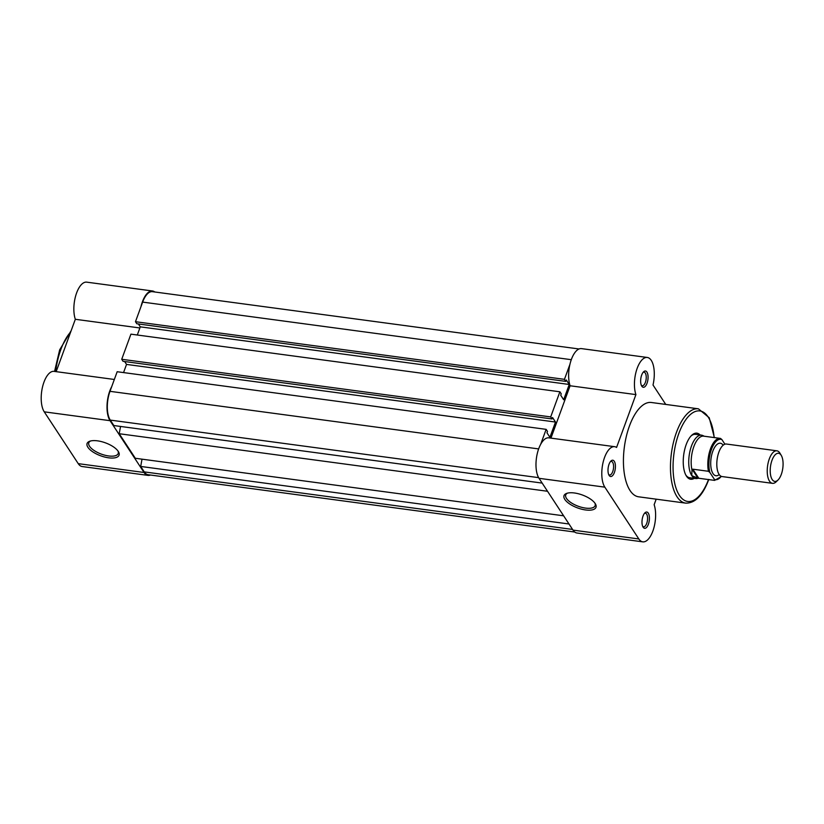 <?xml version="1.0" encoding="UTF-8"?>
<svg xmlns="http://www.w3.org/2000/svg" width="824" height="824" viewBox="0 0 824 824"><rect width="100%" height="100%" fill="white"/><g stroke="black" fill="none" stroke-linecap="round" stroke-linejoin="round"><path stroke-width="1.24" d="M776.857 450.81L726.428 444.033A16.408 7.179 97.7 0 0 717.828 455.6A16.408 7.179 97.7 0 0 719.095 474.387A16.408 7.179 97.7 0 0 722.061 476.56L772.479 483.338A16.408 7.179 -82.3 0 1 769.513 481.164A16.408 7.179 -82.3 0 1 768.256 462.377A16.408 7.179 -82.3 0 1 776.857 450.81A16.408 7.179 -82.3 0 1 779.823 452.984A16.408 7.179 -82.3 0 1 780.04 453.334L781.296 455.456A14.183 6.211 97.7 0 0 781.111 455.157A14.183 6.211 97.7 0 0 772.006 460.266A14.183 6.211 97.7 0 0 772.191 479.527A14.183 6.211 97.7 0 0 777.99 480.032A14.183 6.211 97.7 0 0 782.8 468.166A14.183 6.211 97.7 0 0 781.296 455.456M777.99 480.032L776.218 481.752A16.408 7.179 -82.3 0 1 772.479 483.338M723.173 445.197A16.408 7.179 97.7 0 0 712.719 451.48A16.408 7.179 97.7 0 0 712.997 473.573A16.408 7.179 97.7 0 0 719.228 474.583M708.434 471.287A21.197 9.27 -82.3 0 1 710.412 449.039A21.197 9.27 -82.3 0 1 720.248 438.378A21.197 9.27 -82.3 0 1 720.464 438.409L721.886 439.573A20.373 8.91 97.7 0 0 711.483 449.327A20.373 8.91 97.7 0 0 709.855 472.44L708.434 471.287L692.829 469.186L691.985 469.979L691.779 475.644A21.877 9.569 97.7 0 0 695.744 478.548A21.877 9.569 97.7 0 0 697.094 478.507L698.597 478.239M709.855 472.44L714.418 479.393A20.373 8.91 97.7 0 0 721.278 476.354M721.886 439.573L724.914 444.188M692.829 469.186L698.783 478.26L714.377 480.351L714.418 479.393M692.15 469.35L697.907 478.126L698.783 478.26M704.242 436.226L702.862 435.566A21.877 9.569 97.7 0 0 701.564 435.175A21.877 9.569 97.7 0 0 690.1 450.604A21.877 9.569 97.7 0 0 691.779 475.644L697.907 478.126M697.248 477.992A21.197 9.27 97.7 0 0 697.959 478.157L714.604 480.392A21.197 9.27 -82.3 0 1 714.377 480.351M720.495 438.419L703.603 436.143A21.197 9.27 97.7 0 0 693.592 447.308A21.197 9.27 97.7 0 0 691.985 469.979M648.385 524.26A8.209 3.584 -82.3 0 1 643.019 527.041A8.209 3.584 -82.3 0 1 643.019 516.082A8.209 3.584 -82.3 0 1 644.924 512.837A8.209 3.584 -82.3 0 1 648.952 514.639A8.209 3.584 -82.3 0 1 648.385 524.26M642.648 526.279A6.839 2.987 97.7 0 0 643.575 526.783A6.839 2.987 97.7 0 0 646.716 523.415A6.839 2.987 97.7 0 0 645.398 513.228A6.839 2.987 97.7 0 0 644.368 513.476M614.395 472.461A8.209 3.584 -82.3 0 1 609.029 475.242A8.209 3.584 -82.3 0 1 609.029 464.283A8.209 3.584 -82.3 0 1 610.934 461.028A8.209 3.584 -82.3 0 1 614.962 462.831A8.209 3.584 -82.3 0 1 614.395 472.461M608.658 474.469A6.839 2.987 97.7 0 0 609.585 474.984A6.839 2.987 97.7 0 0 612.726 471.616A6.839 2.987 97.7 0 0 611.398 461.43A6.839 2.987 97.7 0 0 610.378 461.677M647.046 383.232A8.209 3.584 -82.3 0 1 641.68 386.013A8.209 3.584 -82.3 0 1 641.68 375.054A8.209 3.584 -82.3 0 1 643.585 371.809A8.209 3.584 -82.3 0 1 647.613 373.612A8.209 3.584 -82.3 0 1 647.046 383.232M641.309 385.241A6.839 2.987 97.7 0 0 642.236 385.756A6.839 2.987 97.7 0 0 645.377 382.387A6.839 2.987 97.7 0 0 644.049 372.201A6.839 2.987 97.7 0 0 643.029 372.448M694.271 478.353A23.247 10.166 -82.3 0 1 686.176 475.675A23.247 10.166 -82.3 0 1 686.176 444.62A23.247 10.166 -82.3 0 1 691.583 435.422A23.247 10.166 -82.3 0 1 700.101 434.979M685.795 474.984A21.877 9.569 97.7 0 0 689.647 477.724L695.744 478.548M574.441 492.989A17.016 6.891 20.1 0 1 595.381 503.845A17.016 6.891 20.1 0 1 585.565 509.953A17.016 6.891 20.1 0 1 567.221 502.084A17.016 6.891 20.1 0 1 566.727 493.36A17.016 6.891 20.1 0 1 574.441 492.989M567.54 493.123A15.646 6.345 -159.9 0 0 565.738 494.915A15.646 6.345 -159.9 0 0 585.555 508.099A15.646 6.345 -159.9 0 0 595.134 505.668A15.646 6.345 -159.9 0 0 594.918 503.134M665.751 404.429L653.01 385.004A21.877 9.569 97.7 0 0 647.273 357.462A21.877 9.569 97.7 0 0 636.509 370.306A21.877 9.569 97.7 0 0 635.912 394.603L616.579 447.453A21.877 9.569 97.7 0 0 614.622 446.68L548.815 437.843A21.877 9.569 97.7 0 0 537.351 453.272A21.877 9.569 97.7 0 0 539.03 478.311L573.02 530.12A21.877 9.569 97.7 0 0 576.985 533.015L642.792 541.852A21.877 9.569 97.7 0 0 652.855 531.078A21.877 9.569 97.7 0 0 654.143 504.71L656.172 499.169M614.622 446.68A21.877 9.569 97.7 0 0 603.158 462.109A21.877 9.569 97.7 0 0 604.837 487.149L638.827 538.958A21.877 9.569 97.7 0 0 642.792 541.852M698.412 408.817L651.372 402.493A47.586 20.816 97.7 0 0 629.464 425.936A47.586 20.816 97.7 0 0 638.693 496.821L685.733 503.134A47.586 20.816 -82.3 0 1 676.504 432.26A47.586 20.816 -82.3 0 1 698.412 408.817L709.217 417.727L714.377 437.585M647.273 357.462L581.466 348.614A21.877 9.569 97.7 0 0 570.702 361.468A21.877 9.569 97.7 0 0 570.105 385.766L550.947 438.131M701.564 435.175L695.477 434.361A21.877 9.569 97.7 0 0 691.027 435.989M570.105 385.766L635.912 394.603M574.719 532.026L148.104 474.706A21.197 9.27 -82.3 0 1 144.262 471.894L572.577 529.441M142.016 459.164L140.688 466.446L569.003 523.992M140.688 466.446L144.262 471.894M120.551 426.451L119.212 433.723L135.321 458.268L563.626 515.803M119.212 433.723L547.527 491.269M540.678 444.301L546.147 429.356L117.173 371.727L109.994 391.328A21.197 9.27 -82.3 0 0 110.272 420.096L113.846 425.544L542.161 483.091M546.147 429.356L547.486 431.405L546.971 432.806L549.917 437.307L555.51 422.043L126.535 364.414L123.549 372.582M121.725 359.274L550.7 416.913L559.887 391.791L130.923 334.153L121.725 359.274L123.064 361.324L552.039 418.952L552.554 417.552L555.51 422.043M124.651 361.54L126.535 364.414M550.7 416.913L552.039 418.952M559.887 391.791L561.237 393.831L560.722 395.242L563.668 399.743L569.25 384.478L140.286 326.84L137.299 335.007M579.025 348.974L152.399 291.665A21.197 9.27 -82.3 0 0 142.645 302.099L135.476 321.71L136.815 323.75L565.789 381.388L566.304 379.977L569.25 384.478M138.391 323.966L140.286 326.84M135.476 321.71L564.45 379.339L565.789 381.388M569.92 364.393L564.45 379.339M108.634 457.814A17.016 6.891 20.1 0 1 90.29 449.945A17.016 6.891 20.1 0 1 89.795 441.221A17.016 6.891 20.1 0 1 97.51 440.84A17.016 6.891 20.1 0 1 118.45 451.707A17.016 6.891 20.1 0 1 108.634 457.814M90.609 440.974A15.646 6.345 -159.9 0 0 88.807 442.776A15.646 6.345 -159.9 0 0 108.624 455.95A15.646 6.345 -159.9 0 0 118.203 453.53A15.646 6.345 -159.9 0 0 117.987 450.996M111.704 386.672A21.877 9.569 97.7 0 0 109.777 390.988A21.877 9.569 97.7 0 0 110.055 420.683L144.046 472.482A21.877 9.569 97.7 0 0 148.011 475.386A21.877 9.569 97.7 0 0 150.452 475.026M148.011 475.386L82.204 466.538A21.877 9.569 -82.3 0 1 78.239 463.644L44.249 411.835A21.877 9.569 -82.3 0 1 43.96 382.151A21.877 9.569 -82.3 0 1 54.034 371.367L114.34 379.473M154.757 291.974A21.877 9.569 97.7 0 0 152.492 290.985A21.877 9.569 97.7 0 0 142.428 301.759A21.877 9.569 97.7 0 0 140.945 306.765M139.874 327.962L75.324 319.29A21.877 9.569 -82.3 0 1 76.622 292.922A21.877 9.569 -82.3 0 1 86.685 282.148L152.492 290.985M56.166 371.655L75.324 319.29M714.14 437.554A45.67 19.982 97.7 0 0 699.71 410.918A45.67 19.982 97.7 0 0 678.842 433.445A45.67 19.982 97.7 0 0 679.316 495.245A45.67 19.982 97.7 0 0 708.496 479.568M573.02 530.12L638.827 538.958M539.03 478.311L604.837 487.149M110.272 420.096L538.618 477.642M109.994 391.328L538.639 448.915M142.645 302.099L571.289 359.686M70.689 331.959A47.586 20.816 97.7 0 0 60.832 349.541A47.586 20.816 97.7 0 0 55.63 371.583M110.055 420.683L44.249 411.835M144.046 472.482L78.239 463.644M714.604 480.392L721.453 476.416M685.733 503.134C695.147 503.32 702.841 495.399 708.805 479.403M71.173 330.64L59.668 349.839L54.559 371.439"/></g></svg>
